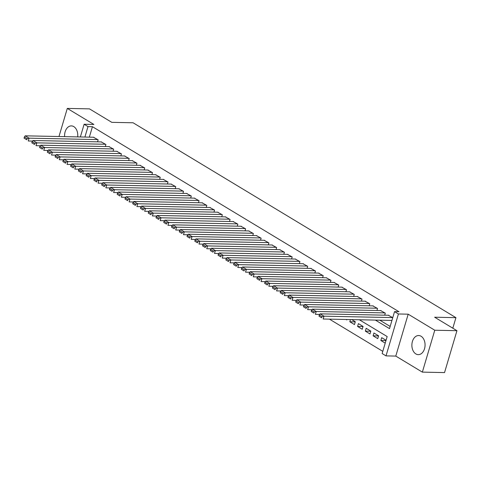 <?xml version="1.0" encoding="UTF-8"?>
<svg xmlns="http://www.w3.org/2000/svg" width="481" height="481" viewBox="0 0 481 481"><rect width="100%" height="100%" fill="white"/><g stroke="black" fill="none" stroke-linecap="round" stroke-linejoin="round"><path stroke-width="0.72" d="M77.688 136.911A9.56 6.596 -88.8 0 0 73.803 126.623A9.56 6.596 -88.8 0 0 71.38 125.896A9.56 6.596 -88.8 0 0 64.628 136.64M415.855 353.92A9.56 6.596 -88.8 0 0 418.278 354.647A9.56 6.596 -88.8 0 0 424.909 347.017A9.56 6.596 -88.8 0 0 421.091 336.255A9.56 6.596 -88.8 0 0 418.668 335.528A9.56 6.596 -88.8 0 0 412.037 343.157A9.56 6.596 -88.8 0 0 415.855 353.92M80.357 136.965L84.121 124.254L93.879 124.459L67.298 108.411L89.484 108.874L111.796 122.342L133.093 122.781L455.934 317.658L434.638 317.219L456.95 330.688L444.54 372.589L422.354 372.126L434.77 330.231L408.189 314.183L398.424 313.979L386.015 355.88L382.136 353.535L387.169 336.55L359.343 319.757M408.189 314.183L395.779 356.084L422.354 372.126M395.779 356.084L386.015 355.88M329.431 319.137L382.786 351.346M67.298 108.411L58.977 136.52M456.95 330.688L434.77 330.231M97.553 141.841L98.154 139.821L93.434 137.235M105.315 146.531L105.916 144.504L101.19 141.919M113.077 151.214L113.678 149.188L108.953 146.603M120.839 155.898L121.434 153.872L116.715 151.287M128.595 160.582L129.197 158.556L124.477 155.97M136.357 165.266L136.959 163.245L132.233 160.654M144.12 169.949L144.721 167.929L139.995 165.344M151.882 174.633L152.477 172.613L147.757 170.027M159.638 179.317L160.239 177.297L155.519 174.711M167.4 184.007L168.001 181.98L163.275 179.395M175.162 188.69L175.763 186.664L171.038 184.079M182.924 193.374L183.52 191.348L178.8 188.762M190.68 198.058L191.282 196.032L186.562 193.446M198.443 202.741L199.044 200.721L194.318 198.136M206.205 207.425L206.806 205.405L202.08 202.82M213.967 212.109L214.562 210.089L209.842 207.503M221.723 216.799L222.324 214.773L217.604 212.187M229.485 221.482L230.086 219.456L225.361 216.871M237.247 226.166L237.848 224.14L233.123 221.555M245.009 230.85L245.605 228.824L240.885 226.238M252.765 235.534L253.367 233.513L248.647 230.922M260.528 240.217L261.129 238.197L256.403 235.612M268.29 244.901L268.891 242.881L264.165 240.296M276.052 249.591L276.647 247.565L271.927 244.979M283.808 254.275L284.409 252.248L279.689 249.663M291.57 258.958L292.171 256.932L287.446 254.347M299.332 263.642L299.934 261.616L295.208 259.031M307.094 268.326L307.69 266.306L302.97 263.714M314.851 273.01L315.452 270.989L310.732 268.404M322.613 277.693L323.214 275.673L318.488 273.088M330.375 282.377L330.976 280.357L326.25 277.771M338.137 287.067L338.732 285.041L334.012 282.455M345.893 291.751L346.494 289.724L341.775 287.139M353.655 296.434L354.257 294.408L349.531 291.823M361.417 301.118L362.019 299.092L357.293 296.506M369.18 305.802L369.775 303.782L365.055 301.196M376.936 310.485L377.537 308.465L372.817 305.88M384.698 315.169L385.299 313.149L380.573 310.564M385.966 340.608L380.856 340.5L385.215 343.133M378.553 335.93L373.094 335.816L377.753 338.63L378.589 335.798L373.935 332.984L373.094 335.816M370.791 331.247L365.332 331.132L369.991 333.94L370.827 331.114L366.173 328.301L365.332 331.132M363.029 326.563L357.575 326.449L362.229 329.257L363.071 326.425L358.411 323.617L357.575 326.449M355.267 321.873L349.813 321.765L354.467 324.573L355.309 321.741L351.761 319.6M346.037 319.48L346.711 319.889L346.825 319.498M386.057 340.301L381.692 337.668L380.856 340.5M350.463 319.576L349.813 321.765M375.372 320.087L389.514 328.625L394.546 311.64L398.983 311.73L92.436 126.689L89.34 137.151M379.81 320.184L390.163 326.431M392.767 317.652L388.335 315.247M452.813 328.192L455.934 317.658M84.121 124.254L87.999 126.599L84.903 137.055M92.436 126.689L87.999 126.599M394.546 311.64L398.424 313.979M392.67 317.598L323.996 316.179L323.154 319.011L391.943 320.43M388.792 315.259L320.112 313.834L323.996 316.179L322.005 316.654L319.288 315.013L318.957 316.143L321.669 317.785L322.005 316.654M321.669 317.785L318.957 316.143M319.288 315.013L320.112 313.834M384.908 312.915L316.233 311.496L315.392 314.327L319.709 314.412M381.03 310.57L312.349 309.151L316.233 311.496L314.243 311.971L311.532 310.329L311.195 311.46L313.913 313.101L314.243 311.971M313.913 313.101L311.195 311.46M311.532 310.329L312.349 309.151M377.152 308.231L308.471 306.812L307.636 309.638L311.947 309.728M373.268 305.886L304.593 304.467L308.471 306.812L306.487 307.281L303.77 305.645L303.433 306.776L306.15 308.417L306.487 307.281M306.15 308.417L303.433 306.776M303.77 305.645L304.593 304.467M369.39 303.547L300.709 302.122L299.873 304.954L304.19 305.044M365.506 301.202L296.831 299.783L300.709 302.122L298.725 302.597L296.007 300.962L295.671 302.092L298.388 303.733L298.725 302.597M298.388 303.733L295.671 302.092M296.007 300.962L296.831 299.783M361.628 298.863L292.953 297.438L292.111 300.27L296.428 300.36M357.75 296.518L289.069 295.1L292.953 297.438L290.963 297.913L288.245 296.272L287.915 297.408L290.626 299.044L290.963 297.913M290.626 299.044L287.915 297.408M288.245 296.272L289.069 295.1M353.866 294.174L285.191 292.755L284.349 295.587L288.666 295.677M349.988 291.835L281.307 290.416L285.191 292.755L283.201 293.23L280.489 291.588L280.152 292.725L282.87 294.36L283.201 293.23M282.87 294.36L280.152 292.725M280.489 291.588L281.307 290.416M346.11 289.49L277.429 288.071L276.593 290.903L280.904 290.993M342.225 287.151L273.551 285.726L277.429 288.071L275.445 288.546L272.727 286.904L272.39 288.035L275.108 289.676L275.445 288.546M275.108 289.676L272.39 288.035M272.727 286.904L273.551 285.726M338.347 284.806L269.667 283.387L268.831 286.219L273.148 286.309M334.463 282.467L265.789 281.042L269.667 283.387L267.683 283.862L264.965 282.221L264.628 283.351L267.346 284.992L267.683 283.862M267.346 284.992L264.628 283.351M264.965 282.221L265.789 281.042M330.585 280.122L261.911 278.703L261.069 281.535L265.386 281.619M326.707 277.777L258.026 276.359L261.911 278.703L259.92 279.178L257.203 277.537L256.872 278.667L259.584 280.309L259.92 279.178M259.584 280.309L256.872 278.667M257.203 277.537L258.026 276.359M322.823 275.439L254.148 274.02L253.307 276.846L257.624 276.936M318.945 273.094L250.264 271.675L254.148 274.02L252.158 274.489L249.447 272.853L249.11 273.984L251.828 275.625L252.158 274.489M251.828 275.625L249.11 273.984M249.447 272.853L250.264 271.675M315.067 270.755L246.386 269.33L245.55 272.162L249.861 272.252M311.183 268.41L242.508 266.991L246.386 269.33L244.402 269.805L241.684 268.17L241.348 269.3L244.065 270.941L244.402 269.805M244.065 270.941L241.348 269.3M241.684 268.17L242.508 266.991M307.305 266.071L238.624 264.646L237.788 267.478L242.099 267.568M303.421 263.726L234.746 262.307L238.624 264.646L236.64 265.121L233.922 263.48L233.586 264.616L236.303 266.252L236.64 265.121M236.303 266.252L233.586 264.616M233.922 263.48L234.746 262.307M299.543 261.381L230.868 259.962L230.026 262.794L234.343 262.885M295.665 259.043L226.984 257.624L230.868 259.962L228.878 260.437L226.16 258.796L225.829 259.932L228.541 261.568L228.878 260.437M228.541 261.568L225.829 259.932M226.16 258.796L226.984 257.624M291.781 256.698L223.106 255.279L222.264 258.111L226.581 258.201M287.903 254.359L219.222 252.934L223.106 255.279L221.116 255.754L218.404 254.112L218.067 255.249L220.785 256.884L221.116 255.754M220.785 256.884L218.067 255.249M218.404 254.112L219.222 252.934M284.024 252.014L215.344 250.595L214.508 253.427L218.819 253.517M280.14 249.675L211.466 248.25L215.344 250.595L213.36 251.07L210.642 249.429L210.305 250.559L213.023 252.2L213.36 251.07M213.023 252.2L210.305 250.559M210.642 249.429L211.466 248.25M276.262 247.33L207.582 245.911L206.746 248.743L211.057 248.827M272.378 244.985L203.703 243.566L207.582 245.911L205.597 246.386L202.88 244.745L202.543 245.875L205.261 247.517L205.597 246.386M205.261 247.517L202.543 245.875M202.88 244.745L203.703 243.566M268.5 242.646L199.825 241.228L198.984 244.053L203.301 244.144M264.622 240.302L195.941 238.883L199.825 241.228L197.835 241.696L195.118 240.061L194.787 241.191L197.499 242.833L197.835 241.696M197.499 242.833L194.787 241.191M195.118 240.061L195.941 238.883M260.738 237.963L192.063 236.538L191.222 239.37L195.539 239.46M256.86 235.618L188.179 234.199L192.063 236.538L190.073 237.013L187.362 235.377L187.025 236.508L189.742 238.149L190.073 237.013M189.742 238.149L187.025 236.508M187.362 235.377L188.179 234.199M252.982 233.279L184.301 231.854L183.465 234.686L187.776 234.776M249.098 230.934L180.423 229.515L184.301 231.854L182.317 232.329L179.599 230.688L179.263 231.824L181.98 233.465L182.317 232.329M181.98 233.465L179.263 231.824M179.599 230.688L180.423 229.515M245.22 228.589L176.539 227.17L175.703 230.002L180.014 230.092M241.336 226.25L172.661 224.831L176.539 227.17L174.555 227.645L171.837 226.004L171.501 227.14L174.218 228.776L174.555 227.645M174.218 228.776L171.501 227.14M171.837 226.004L172.661 224.831M237.458 223.905L168.783 222.487L167.941 225.318L172.258 225.409M233.58 221.567L164.899 220.142L168.783 222.487L166.793 222.962L164.075 221.32L163.744 222.456L166.456 224.092L166.793 222.962M166.456 224.092L163.744 222.456M164.075 221.32L164.899 220.142M229.696 219.222L161.021 217.803L160.179 220.635L164.496 220.725M225.817 216.883L157.137 215.458L161.021 217.803L159.031 218.278L156.319 216.636L155.982 217.767L158.7 219.408L159.031 218.278M158.7 219.408L155.982 217.767M156.319 216.636L157.137 215.458M221.939 214.538L153.259 213.119L152.423 215.951L156.734 216.035M218.055 212.199L149.381 210.774L153.259 213.119L151.274 213.594L148.557 211.953L148.22 213.083L150.938 214.724L151.274 213.594M150.938 214.724L148.22 213.083M148.557 211.953L149.381 210.774M214.177 209.854L145.496 208.435L144.661 211.267L148.972 211.351M210.293 207.509L141.618 206.09L145.496 208.435L143.512 208.91L140.795 207.269L140.458 208.399L143.176 210.041L143.512 208.91M143.176 210.041L140.458 208.399M140.795 207.269L141.618 206.09M206.415 205.171L137.74 203.752L136.899 206.577L141.216 206.668M202.537 202.826L133.856 201.407L137.74 203.752L135.75 204.221L133.033 202.585L132.702 203.716L135.414 205.357L135.75 204.221M135.414 205.357L132.702 203.716M133.033 202.585L133.856 201.407M198.653 200.487L129.978 199.062L129.136 201.894L133.453 201.984M194.775 198.142L126.094 196.723L129.978 199.062L127.988 199.537L125.276 197.901L124.94 199.032L127.657 200.673L127.988 199.537M127.657 200.673L124.94 199.032M125.276 197.901L126.094 196.723M190.897 195.803L122.216 194.378L121.38 197.21L125.691 197.3M187.013 193.458L118.338 192.039L122.216 194.378L120.232 194.853L117.514 193.212L117.178 194.348L119.895 195.983L120.232 194.853M119.895 195.983L117.178 194.348M117.514 193.212L118.338 192.039M183.135 191.113L114.454 189.694L113.618 192.526L117.929 192.616M179.251 188.774L110.576 187.356L114.454 189.694L112.47 190.169L109.752 188.528L109.415 189.664L112.133 191.3L112.47 190.169M112.133 191.3L109.415 189.664M109.752 188.528L110.576 187.356M175.373 186.43L106.698 185.011L105.856 187.843L110.173 187.933M171.495 184.091L102.814 182.666L106.698 185.011L104.708 185.486L101.99 183.844L101.659 184.975L104.371 186.616L104.708 185.486M104.371 186.616L101.659 184.975M101.99 183.844L102.814 182.666M167.61 181.746L98.936 180.327L98.094 183.159L102.411 183.249M163.732 179.407L95.052 177.982L98.936 180.327L96.946 180.802L94.234 179.16L93.897 180.291L96.615 181.932L96.946 180.802M96.615 181.932L93.897 180.291M94.234 179.16L95.052 177.982M159.854 177.062L91.174 175.643L90.338 178.475L94.649 178.559M155.97 174.717L87.295 173.298L91.174 175.643L89.189 176.118L86.472 174.477L86.135 175.607L88.853 177.248L89.189 176.118M88.853 177.248L86.135 175.607M86.472 174.477L87.295 173.298M152.092 172.378L83.411 170.959L82.576 173.785L86.887 173.875M148.208 170.034L79.533 168.615L83.411 170.959L81.427 171.428L78.71 169.793L78.373 170.923L81.091 172.565L81.427 171.428M81.091 172.565L78.373 170.923M78.71 169.793L79.533 168.615M144.33 167.695L75.655 166.27L74.814 169.102L79.131 169.192M140.452 165.35L71.771 163.931L75.655 166.27L73.665 166.745L70.947 165.109L70.617 166.24L73.328 167.881L73.665 166.745M73.328 167.881L70.617 166.24M70.947 165.109L71.771 163.931M136.568 163.011L67.893 161.586L67.051 164.418L71.368 164.508M132.69 160.666L64.009 159.247L67.893 161.586L65.903 162.061L63.191 160.42L62.855 161.556L65.572 163.191L65.903 162.061M65.572 163.191L62.855 161.556M63.191 160.42L64.009 159.247M128.812 158.321L60.131 156.902L59.295 159.734L63.606 159.824M124.928 155.982L56.253 154.563L60.131 156.902L58.147 157.377L55.429 155.736L55.093 156.872L57.81 158.508L58.147 157.377M57.81 158.508L55.093 156.872M55.429 155.736L56.253 154.563M121.05 153.637L52.369 152.218L51.533 155.05L55.844 155.141M117.166 151.299L48.491 149.874L52.369 152.218L50.385 152.693L47.667 151.052L47.33 152.188L50.048 153.824L50.385 152.693M50.048 153.824L47.33 152.188M47.667 151.052L48.491 149.874M113.288 148.954L44.613 147.535L43.771 150.367L48.088 150.457M109.409 146.615L40.729 145.19L44.613 147.535L42.623 148.01L39.905 146.368L39.574 147.499L42.286 149.14L42.623 148.01M42.286 149.14L39.574 147.499M39.905 146.368L40.729 145.19M105.525 144.27L36.851 142.851L36.009 145.683L40.326 145.767M101.647 141.925L32.967 140.506L36.851 142.851L34.86 143.326L32.149 141.685L31.812 142.815L34.53 144.456L34.86 143.326M34.53 144.456L31.812 142.815M32.149 141.685L32.967 140.506M97.763 139.586L29.088 138.167L28.253 140.993L32.564 141.083M93.885 137.241L25.21 135.822L29.088 138.167L27.104 138.636L24.387 137.001L24.05 138.131L26.768 139.773L27.104 138.636M26.768 139.773L24.05 138.131M24.387 137.001L25.21 135.822"/></g></svg>
